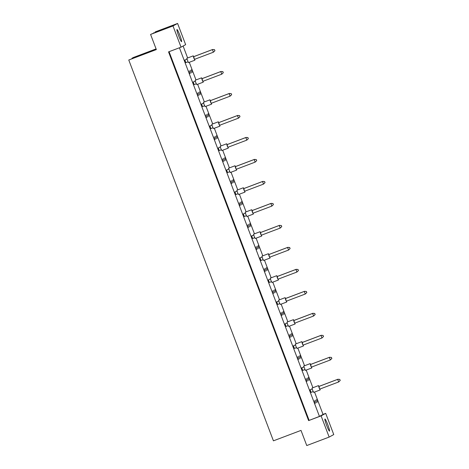 <?xml version="1.0" encoding="UTF-8"?>
<svg xmlns="http://www.w3.org/2000/svg" width="469" height="469" viewBox="0 0 469 469"><rect width="100%" height="100%" fill="white"/><g stroke="black" fill="none" stroke-linecap="round" stroke-linejoin="round"><path stroke-width="0.7" d="M324.923 419.01A6.484 0.657 69.3 0 0 326.629 425.348A6.484 0.657 69.3 0 0 329.519 431.134A6.484 0.657 69.3 0 0 329.525 431.128A6.484 0.657 69.3 0 0 327.819 424.797A6.484 0.657 69.3 0 0 324.929 419.01A6.484 0.657 69.3 0 0 324.923 419.01M176.971 29.529A6.484 0.657 69.3 0 0 178.677 35.867A6.484 0.657 69.3 0 0 181.567 41.653A6.484 0.657 69.3 0 0 181.579 41.647A6.484 0.657 69.3 0 0 179.873 35.316A6.484 0.657 69.3 0 0 176.983 29.529A6.484 0.657 69.3 0 0 176.971 29.529M181.046 47.164L168.547 51.889L308.608 420.599L321.101 415.874L325.703 413.365L333.758 434.57L329.156 437.079L306.755 445.55L301.004 430.401L273.427 440.831L128.77 60.009L156.341 49.579L150.584 34.43L163.722 28.926L155.186 31.921L177.593 23.45L185.648 44.655L181.046 47.164L172.991 25.959L177.593 23.45M132.117 58.555L132 58.25L133.372 57.499L156.083 48.905M156.277 49.415L128.77 60.009M156.159 49.11L132 58.25M150.584 34.43L172.991 25.959M321.101 415.874L329.156 437.079M323.024 414.379L325.703 413.365M153.814 32.672L153.932 32.977M308.608 420.599L319.448 416.413L323.053 414.449L314.547 392.061M312.196 388.971L310.115 389.792L311.099 392.389L313.186 391.603M314.5 400.673L315.274 403.381L314.5 400.673M315.549 400.098L316.329 402.807L315.549 400.098M316.604 399.524L317.384 402.232L316.604 399.524M319.448 416.413L179.416 47.779M183.109 46.038L187.641 57.974M189.283 62.301L195.989 79.953M197.637 84.285L204.343 101.937M205.985 106.27L212.692 123.922M214.339 128.254L221.046 145.906M222.687 150.232L229.394 167.89M231.041 172.217L237.748 189.875M239.389 194.201L246.096 211.859M247.743 216.186L254.45 233.843M256.092 238.17L262.798 255.828M264.446 260.154L271.152 277.812M272.794 282.139L279.501 299.797M281.142 304.123L287.849 321.781M289.496 326.107L296.203 343.765M297.844 348.092L304.551 365.75M306.198 370.076L312.905 387.734M306.146 378.688L306.925 381.397L306.146 378.688M303.842 366.987L301.76 367.807L302.751 370.404L304.838 369.619M297.797 356.704L298.571 359.412L297.797 356.704M295.493 345.002L293.412 345.829L294.397 348.42L296.484 347.635M289.443 334.719L290.223 337.428L289.443 334.719M287.139 323.024L285.064 323.845L286.049 326.442L288.136 325.65M281.095 312.735L281.875 315.449L281.095 312.735M278.791 301.039L276.71 301.86L277.695 304.457L279.782 303.666M272.741 290.751L273.521 293.465L272.741 290.751M270.437 279.055L268.362 279.876L269.347 282.473L271.434 281.681M264.393 268.766L265.173 271.481L264.393 268.766M262.089 257.071L260.008 257.891L260.993 260.488L263.086 259.697M256.039 246.788L256.819 249.496L256.039 246.788M253.735 235.086L251.66 235.907L252.644 238.504L254.731 237.713M247.691 224.803L248.47 227.512L247.691 224.803M245.387 213.102L243.305 213.923L244.29 216.52L246.383 215.728M239.337 202.819L240.116 205.528L239.337 202.819M237.038 191.118L234.957 191.938L235.942 194.535L238.029 193.744M230.988 180.835L231.768 183.543L230.988 180.835M228.684 169.133L226.603 169.954L227.594 172.551L229.681 171.76M222.634 158.85L223.414 161.559L222.634 158.85M220.336 147.149L218.255 147.97L219.24 150.567L221.327 149.775M214.286 136.866L215.066 139.574L214.286 136.866M211.982 125.164L209.901 125.985L210.892 128.582L212.979 127.791M205.932 114.882L206.712 117.59L205.932 114.882M203.634 103.18L201.553 104.001L202.538 106.598L204.625 105.806M197.584 92.897L198.364 95.606L197.584 92.897M195.28 81.196L193.199 82.016L194.189 84.613L196.277 83.828M189.236 70.913L190.009 73.621L189.236 70.913M186.932 59.211L184.85 60.032L185.835 62.629L187.922 61.844M308.25 377.539L309.03 380.253L308.25 377.539M299.902 355.555L300.682 358.269L299.902 355.555M291.548 333.57L292.328 336.285L291.548 333.57M283.2 311.592L283.98 314.3L283.2 311.592M274.852 289.608L275.625 292.316L274.852 289.608M266.498 267.623L267.277 270.332L266.498 267.623M258.149 245.639L258.923 248.347L258.149 245.639M249.795 223.654L250.575 226.363L249.795 223.654M241.447 201.67L242.227 204.378L241.447 201.67M233.093 179.686L233.873 182.394L233.093 179.686M224.745 157.701L225.525 160.41L224.745 157.701M216.391 135.717L217.17 138.425L216.391 135.717M208.043 113.733L208.822 116.441L208.043 113.733M199.688 91.748L200.468 94.457L199.688 91.748M191.34 69.764L192.12 72.472L191.34 69.764M307.201 378.114L307.981 380.822L307.201 378.114M298.847 356.129L299.627 358.844L298.847 356.129M290.499 334.145L291.278 336.859L290.499 334.145M282.145 312.161L282.924 314.875L282.145 312.161M273.796 290.182L274.576 292.891L273.796 290.182M265.442 268.198L266.222 270.906L265.442 268.198M257.094 246.213L257.874 248.922L257.094 246.213M248.74 224.229L249.52 226.937L248.74 224.229M240.392 202.245L241.172 204.953L240.392 202.245M232.044 180.26L232.817 182.969L232.044 180.26M223.69 158.276L224.469 160.984L223.69 158.276M215.341 136.291L216.115 139L215.341 136.291M206.987 114.307L207.767 117.016L206.987 114.307M198.639 92.323L199.419 95.031L198.639 92.323M190.285 70.338L191.065 73.047L190.285 70.338M309.106 420.324L169.075 51.69M319.002 386.397L318.51 385.612L319.113 387.875L320.145 389.944L319.999 389.024M318.51 385.612L312.043 388.056L312.653 390.319L313.685 392.389L320.151 389.938M340.23 380.459L338.671 381.959L319.717 389.129L318.938 386.421L337.891 379.251L339.779 379.45L340.177 380.488L339.779 379.45M318.732 386.532L337.686 379.362L338.671 381.959L340.177 380.488M339.837 379.421L337.891 379.251M310.115 389.792L312.202 389.006M310.654 364.413L310.156 363.627L310.765 365.89L311.797 367.96L311.645 367.039M310.156 363.627L303.695 366.072L305.337 370.399M331.882 358.474L330.323 359.975L311.363 367.145L310.589 364.436L329.543 357.267L331.431 357.466L331.823 358.504L331.431 357.466M310.378 364.554L329.338 357.384L330.323 359.975L331.823 358.504M331.489 357.437L329.543 357.267M311.797 367.96L305.331 370.404M301.76 367.807L303.853 367.022M302.3 342.429L301.807 341.643L302.411 343.906L303.443 345.975L303.296 345.055M301.807 341.643L295.341 344.088L295.951 346.351L296.983 348.42L303.449 345.975M323.528 336.49L321.969 337.991L303.015 345.166L302.235 342.452L321.189 335.282L323.077 335.482L323.475 336.519L323.077 335.482M302.03 342.569L320.984 335.399L321.969 337.991L323.475 336.519M323.135 335.452L321.189 335.282M293.412 345.829L295.499 345.037M293.952 320.444L293.453 319.659L294.063 321.922L295.095 323.991L294.948 323.071M293.453 319.659L286.993 322.103L287.597 324.366L288.634 326.436L295.095 323.991M315.18 314.506L313.62 316.012L294.667 323.182L293.887 320.468L312.841 313.298L314.728 313.497L315.121 314.541L314.728 313.497M293.676 320.585L312.635 313.415L313.62 316.012L315.121 314.541M314.787 313.468L312.841 313.298M285.064 323.845L287.151 323.053M285.598 298.46L285.105 297.674L285.709 299.937L286.741 302.007L286.594 301.086M285.105 297.674L278.639 300.119L279.248 302.382L280.286 304.451L286.747 302.007M306.832 292.521L305.266 294.028L286.313 301.198L285.533 298.483L304.492 291.313L306.374 291.513L306.773 292.556L306.374 291.513M285.328 298.601L304.281 291.431L305.266 294.028L306.773 292.556M306.433 291.483L304.492 291.313M276.71 301.86L278.797 301.069M277.249 276.476L276.751 275.69L277.361 277.953L278.393 280.022L278.246 279.108M276.751 275.69L270.291 278.135L270.9 280.398L271.932 282.467L278.393 280.022M298.477 270.537L296.918 272.043L277.965 279.213L277.185 276.505L296.138 269.329L298.026 269.534L298.419 270.572L298.026 269.534M276.974 276.616L295.933 269.446L296.918 272.043L298.419 270.572M298.085 269.499L296.138 269.329M268.362 279.876L270.449 279.084M268.901 254.491L268.397 253.711L269.007 255.968L270.038 258.038L269.892 257.123M268.403 253.706L261.942 256.15L262.546 258.413L263.584 260.483L270.038 258.038M290.129 248.552L288.57 250.059L269.611 257.229L268.831 254.52L287.79 247.351L289.672 247.55L290.071 248.588L289.672 247.55M268.626 254.632L287.579 247.462L288.57 250.059L290.071 248.588M289.731 247.515L287.79 247.351M260.008 257.891L262.095 257.1M260.547 232.507L260.055 231.721L260.658 233.984L261.69 236.054L261.544 235.139M260.055 231.721L253.588 234.166L254.198 236.429L255.23 238.498L261.69 236.054M281.775 226.568L280.216 228.075L261.262 235.245L260.483 232.536L279.436 225.366L281.324 225.566L281.717 226.603L281.324 225.566M260.272 232.647L279.231 225.478L280.216 228.075L281.717 226.603M281.382 225.53L279.436 225.366M251.66 235.907L253.747 235.116M252.199 210.522L251.701 209.737L252.304 212.006L253.336 214.069L253.19 213.155M251.701 209.737L245.24 212.181L245.844 214.444L246.882 216.514L253.342 214.069M273.427 204.584L271.868 206.09L252.908 213.26L252.129 210.552L271.088 203.382L272.97 203.581L273.368 204.619L272.97 203.581M251.923 210.663L270.877 203.493L271.868 206.09L273.368 204.619M273.028 203.546L271.088 203.382M243.305 213.923L245.398 213.131M243.845 188.544L243.352 187.758L243.956 190.021L244.988 192.085L244.841 191.17M243.352 187.758L236.886 190.197L237.496 192.466L238.528 194.529L244.988 192.085M265.073 182.605L263.514 184.106L244.56 191.276L243.78 188.567L262.734 181.397L264.622 181.597L265.014 182.634L264.622 181.597M243.569 188.679L262.529 181.509L263.514 184.106L265.014 182.634M264.68 181.562L262.734 181.397M234.957 191.938L237.044 191.147M235.497 166.559L234.998 165.774L235.602 168.037L236.64 170.1L236.487 169.186M234.998 165.774L228.532 168.219L230.179 172.545M256.725 160.621L255.165 162.122L236.206 169.291L235.426 166.583L254.386 159.413L256.273 159.612L256.666 160.65L256.273 159.612M235.221 166.694L254.175 159.524L255.165 162.122L256.666 160.65M256.326 159.577L254.386 159.413M236.64 170.1L230.173 172.545M226.603 169.954L228.696 169.162M227.143 144.575L226.65 143.79L227.254 146.052L228.286 148.116L228.139 147.202M226.65 143.79L220.184 146.234L220.793 148.497L221.825 150.561L228.292 148.116M248.371 138.636L246.811 140.137L227.858 147.307L227.078 144.599L246.032 137.429L247.919 137.628L248.312 138.666L247.919 137.628M226.873 144.71L245.826 137.54L246.811 140.137L248.312 138.666M247.978 137.599L246.032 137.429M218.255 147.97L220.342 147.178M218.794 122.591L218.296 121.805L218.906 124.068L219.938 126.132L219.785 125.217M218.296 121.805L211.83 124.25L212.439 126.513L213.477 128.576L219.938 126.132M240.022 116.652L238.463 118.153L219.504 125.323L218.724 122.614L237.683 115.444L239.571 115.644L239.964 116.681L239.571 115.644M218.519 122.726L237.472 115.556L238.463 118.153L239.964 116.681M239.63 115.614L237.683 115.444M209.901 125.985L211.994 125.194M210.44 100.606L209.948 99.821L210.552 102.084L211.583 104.147L211.437 103.233M209.948 99.821L203.482 102.265L204.091 104.528L205.123 106.592L211.589 104.147M231.668 94.668L230.109 96.168L211.156 103.338L210.376 100.63L229.329 93.46L231.217 93.659L231.61 94.697L231.217 93.659M210.171 100.741L229.124 93.571L230.109 96.168L231.61 94.697M231.276 93.63L229.329 93.46M201.553 104.001L203.64 103.209M202.092 78.622L201.594 77.836L202.203 80.099L203.235 82.169L203.083 81.248M201.594 77.836L195.127 80.281L195.737 82.544L196.775 84.608L203.235 82.163M223.32 72.683L221.761 74.184L202.801 81.354L202.028 78.645L220.981 71.476L222.869 71.675L223.262 72.713L222.869 71.675M201.817 78.757L220.776 71.587L221.761 74.184L223.262 72.713M222.927 71.646L220.981 71.476M193.199 82.016L195.292 81.231M193.738 56.638L193.24 55.852L193.849 58.115L194.881 60.184L194.735 59.264M193.246 55.852L186.779 58.297L188.421 62.623M214.966 50.699L213.407 52.2L194.453 59.37L193.674 56.661L212.627 49.491L214.515 49.691L214.913 50.728L214.515 49.691M193.468 56.772L212.422 49.603L213.407 52.2L214.913 50.728M214.573 49.661L212.627 49.491M184.85 60.032L186.938 59.246M194.881 60.184L188.421 62.629"/></g></svg>
